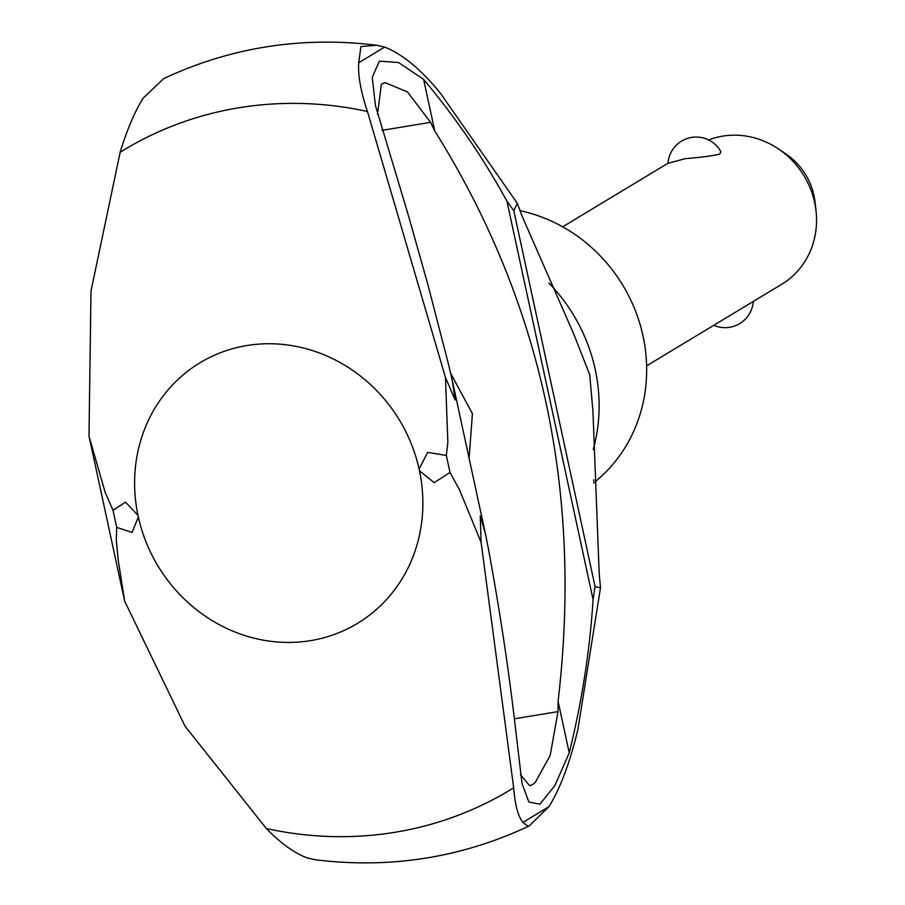 <?xml version="1.0" encoding="UTF-8"?>
<svg xmlns="http://www.w3.org/2000/svg" width="905" height="905" viewBox="0 0 905 905"><rect width="100%" height="100%" fill="white"/><g stroke="black" fill="none" stroke-linecap="round" stroke-linejoin="round"><path stroke-width="1.36" d="M376.661 45.25C301.976 36.042 230.967 47.162 163.647 78.633L143.013 98.283C134.393 112.412 126.779 130.399 120.173 152.232A373.776 346.31 58.9 0 1 367.453 111.496C360.824 91.846 357.905 75.601 358.697 62.762L360.937 46.574L376.661 45.25L384.659 47.083C402.397 54.029 420.927 69.334 440.249 93.011L517.343 203.353L521.947 215.831L573.713 333.956L589.732 374.738L592.956 411.492L599.189 573.114L600.479 587.854L577.876 729.588C569.811 763.006 560.15 788.708 548.905 806.717L529.402 825.745L528.249 826.378L522.932 822.396C518.067 816.4 514.99 804.884 513.678 787.825A373.776 346.31 58.9 0 1 266.364 828.55C280.912 843.437 294.544 853.234 307.236 857.929L315.212 859.75C389.908 868.97 460.917 857.85 528.249 826.378M520.058 210.695A155.049 143.657 58.9 0 1 640.208 324.895A155.049 143.657 58.9 0 1 598.115 479.198L593.691 483.01M520.341 774.476L529.674 785.755L532.83 784.409L535.262 782.406L550.183 755.46L557.989 711.624L558.08 701.296L569.234 752.892L554.867 785.585L539.968 804.172L528.893 802.022L522.049 783.628L514.911 723.457C508.361 667.076 499.436 608.409 488.157 547.468L485.34 533.35L480.227 516.02L481.109 542.321L459.333 489.469L450 472.467L434.185 482.67L419.479 470.781A152.255 141.067 58.9 0 1 310.63 640.627A152.255 141.067 58.9 0 1 138.363 517.094L132.062 532.434L116.711 527.377L116.259 539.866L118.25 560.319L124.664 601.146L89.007 436.221M120.173 152.232L90.998 291.014L88.984 436.131L105.184 492.422L113.023 510.341L125.512 502.151L137.99 515.386A152.255 141.067 58.9 0 1 246.839 345.54A152.255 141.067 58.9 0 1 419.106 469.073L427.635 452.387L446.323 455.441L447.851 442.33L445.464 377.487L455.136 399.965L452.228 380.236L448.801 365.439L427.748 284.068L408.596 216.148L375.439 105.546L372.227 77.423L379.331 61.155L398.539 62.547L423.631 79.414L434.785 131.021L430.599 122.345L407.465 91.948L385.191 82.66L381.412 84.108L377.487 114.29M548.973 283.129A166.452 154.223 58.9 0 1 595.219 369.489A166.452 154.223 58.9 0 1 593.25 449.468M593.623 479.797L593.646 480.872M685.402 158.635L667.992 163.307A28.213 28.213 0 0 1 720.821 151.599L719.792 154.088C712.642 155.852 701.171 157.368 685.402 158.635M646.611 365.846L781.637 284.34A81.201 75.228 -121.1 0 0 816.016 210.786A81.201 75.228 -121.1 0 0 778.809 149.155A81.201 75.228 -121.1 0 0 722.665 136.135A81.201 75.228 -121.1 0 0 708.615 139.97M778.809 149.155L786.253 154.223A62.728 58.124 58.9 0 1 814.998 201.838L816.016 210.786M419.106 469.073L419.479 470.781M137.99 515.386L138.363 517.094M600.479 587.854L595.083 586.598L593.069 599.54C589.89 650.288 581.949 701.409 569.234 752.892M423.631 79.425C455.747 117.718 483.519 158.318 506.947 201.238L513.814 210.718L517.343 203.353M513.814 210.718L595.083 586.598M506.947 201.238L593.069 599.54M558.08 701.296C582.786 491.834 541.676 301.738 434.785 131.021M445.464 377.487L367.453 111.496M124.664 601.146L185.106 726.285L266.364 828.55M513.678 787.825L481.109 542.321M450.701 373.426L472.41 413.63L469.095 458.258M446.323 455.441L450 472.467M113.023 510.341L116.711 527.377M384.659 47.083L358.697 62.762M430.599 122.345L381.887 130.365M557.989 711.624L514.368 718.808M548.905 806.717L522.932 822.396M485.34 533.35L452.228 380.236M667.992 163.251L562.684 226.827M713.819 325.28A28.213 28.213 0 0 0 753.288 301.456M592.956 411.492L592.967 412.126"/></g></svg>
